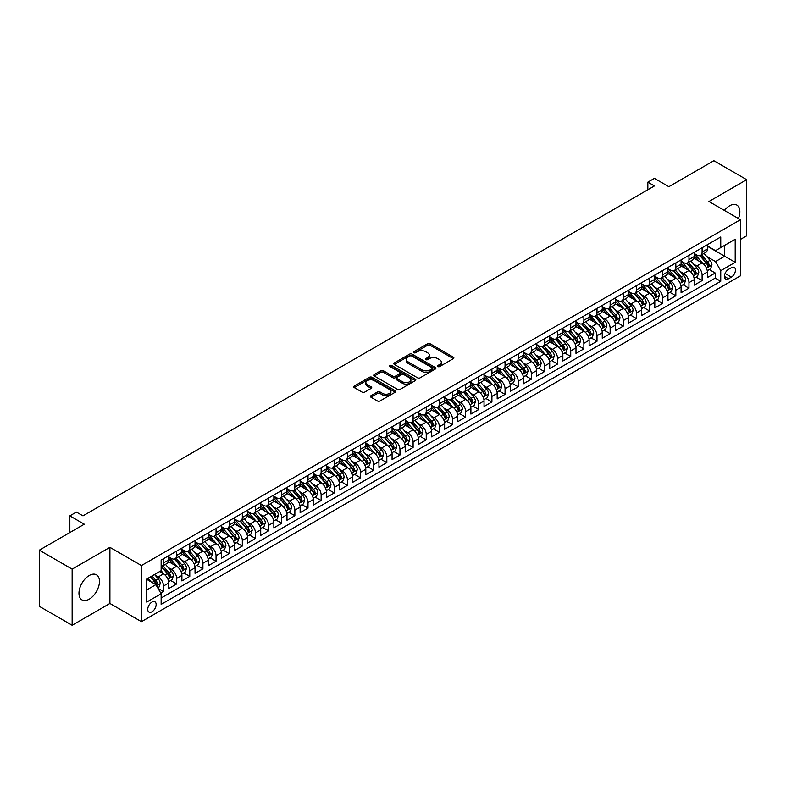 <?xml version="1.0" encoding="UTF-8"?>
<svg xmlns="http://www.w3.org/2000/svg" width="786" height="786" viewBox="0 0 786 786"><rect width="100%" height="100%" fill="white"/><g stroke="black" fill="none" stroke-linecap="round" stroke-linejoin="round"><path stroke-width="1.18" d="M437.831 366.551A1.277 0.737 0 0 0 439.639 366.551L453.335 358.642A1.827 1.051 0 0 0 453.876 357.895A1.827 1.051 0 0 0 453.335 357.158L430.129 343.757A1.827 1.051 0 0 0 427.545 343.757L413.849 351.666A1.277 0.737 0 0 0 413.475 352.187A1.277 0.737 0 0 0 413.849 352.708A1.277 0.737 0 0 0 415.656 352.708L417.425 351.686A5.836 3.37 0 0 1 425.678 351.686L427.613 352.796A5.836 3.37 0 0 1 429.323 355.184A5.836 3.37 0 0 1 427.613 357.561L425.845 358.583A1.277 0.737 0 0 0 425.472 359.104A1.277 0.737 0 0 0 425.845 359.624A1.277 0.737 0 0 0 427.643 359.624L429.421 358.603A5.836 3.37 0 0 1 437.674 358.603L439.61 359.723A5.836 3.37 0 0 1 441.319 362.1A5.836 3.37 0 0 1 439.61 364.488L437.831 365.51A1.277 0.737 0 0 0 437.458 366.03A1.277 0.737 0 0 0 437.831 366.551L437.831 365.51M89.221 599.178A14.492 8.371 120 0 0 98.682 586.405A14.492 8.371 120 0 0 96.462 574.802A14.492 8.371 120 0 0 89.221 575.519A14.492 8.371 120 0 0 79.75 588.282A14.492 8.371 120 0 0 81.97 599.895A14.492 8.371 120 0 0 89.221 599.178M738.447 218.537A14.492 8.371 120 0 0 736.865 205.067A14.492 8.371 120 0 0 729.624 205.785A14.492 8.371 120 0 0 724.417 210.432M151.944 611.803A5.944 3.429 120 0 0 155.825 606.566A5.944 3.429 120 0 0 154.921 601.801A5.944 3.429 120 0 0 151.944 602.096A5.944 3.429 120 0 0 148.063 607.342A5.944 3.429 120 0 0 148.976 612.097A5.944 3.429 120 0 0 151.944 611.803M370.943 395.712A1.827 1.051 0 0 0 370.412 396.458A1.827 1.051 0 0 0 370.943 397.205L377.457 400.968A1.827 1.051 0 0 0 380.031 400.968L395.25 392.185A1.827 1.051 0 0 0 395.78 391.438A1.827 1.051 0 0 0 395.25 390.691L372.043 377.29A1.827 1.051 0 0 0 369.459 377.29L354.24 386.073A1.827 1.051 0 0 0 353.71 386.82A1.827 1.051 0 0 0 354.24 387.567L362.11 392.106A1.827 1.051 0 0 0 364.684 392.106L371.198 388.343A1.827 1.051 0 0 0 371.739 387.606A1.827 1.051 0 0 0 371.198 386.859L367.298 384.609A4.873 2.82 0 0 1 365.873 382.615A4.873 2.82 0 0 1 368.88 380.011A4.873 2.82 0 0 1 374.195 380.62L389.483 389.443A4.873 2.82 0 0 1 390.907 391.438A4.873 2.82 0 0 1 387.901 394.041A4.873 2.82 0 0 1 382.576 393.422L380.031 391.959A1.827 1.051 0 0 0 377.457 391.959L370.943 395.712L370.943 397.205L377.457 393.472L377.457 391.959M740.461 239.416L746.7 235.82L746.7 179.689L713.855 160.727L668.866 186.704L654.414 178.363L647.851 182.156L654.414 185.948L82.982 515.862L76.409 512.069L69.846 515.862L69.846 532.554M72.145 569.143L72.145 625.273L109.912 603.461L109.912 547.341L72.145 569.143L39.3 550.18L84.289 524.203L69.846 515.862M109.912 547.341L141.441 565.547L740.461 219.697L740.461 275.827L141.441 621.667L141.441 565.547M746.7 179.689L708.933 201.501L740.461 219.697M417.553 377.811A1.827 1.051 0 0 0 420.137 377.811L435.346 369.027A1.827 1.051 0 0 0 435.886 368.28A1.827 1.051 0 0 0 435.346 367.543L412.139 354.142A1.827 1.051 0 0 0 409.565 354.142L394.346 362.926A1.827 1.051 0 0 0 393.815 363.672A1.827 1.051 0 0 0 394.346 364.409L417.553 377.811M390.406 366.826A1.277 0.737 0 0 1 391.703 367.013L391.703 365.49L415.303 379.117A1.827 1.051 0 0 1 415.833 379.864A1.827 1.051 0 0 1 415.303 380.601L400.084 389.384A1.827 1.051 0 0 1 397.51 389.384L374.293 375.993L374.293 374.5A1.827 1.051 0 0 0 373.763 375.246A1.827 1.051 0 0 0 374.293 375.993M374.293 374.5L380.807 370.737A1.827 1.051 0 0 1 383.381 370.737L392.804 376.17A1.827 1.051 0 0 0 395.378 376.17L399.701 373.684A1.827 1.051 0 0 0 400.231 372.937A1.827 1.051 0 0 0 399.701 372.191L389.895 366.531A1.277 0.737 0 0 1 389.522 366.011A1.277 0.737 0 0 1 390.308 365.333A1.277 0.737 0 0 1 391.703 365.49M72.145 625.273L39.3 606.311L39.3 550.18M160.776 593.135L163.508 591.553L158.055 588.409M154.95 575.018L158.251 576.914A7.428 4.294 60 0 1 163.508 586.022L168.764 582.986L168.764 588.527L176.644 583.969L170.66 580.52M168.086 567.433L171.387 569.339A7.428 4.294 60 0 1 176.644 578.437L181.9 575.401L181.9 580.942L189.78 576.384L183.806 572.935M181.222 559.848L184.523 561.754A7.428 4.294 60 0 1 189.78 570.852L195.036 567.816L195.036 573.358L202.916 568.809L196.942 565.35M194.358 552.263L197.659 554.169A7.428 4.294 60 0 1 202.916 563.267L208.172 560.231L208.172 565.773L216.052 561.224L210.078 557.765M207.494 544.678L210.795 546.584A7.428 4.294 60 0 1 216.052 555.682L221.308 552.646L221.308 558.188L229.188 553.639L223.214 550.18M220.64 537.093L223.931 539A7.428 4.294 60 0 1 229.188 548.097L234.444 545.062L234.444 550.603L242.324 546.054L236.35 542.595M233.776 529.509L237.067 531.415A7.428 4.294 60 0 1 242.324 540.513L247.58 537.477L247.58 543.018L255.46 538.469L249.486 535.02M246.912 521.924L250.203 523.83A7.428 4.294 60 0 1 255.46 532.928L260.716 529.892L260.716 535.433L268.596 530.884L262.622 527.435M260.048 514.339L263.339 516.245A7.428 4.294 60 0 1 268.596 525.343L273.852 522.317L273.852 527.848L281.732 523.299L275.758 519.851M273.184 506.754L276.476 508.66A7.428 4.294 60 0 1 281.732 517.758L286.988 514.732L286.988 520.263L294.868 515.714L288.894 512.266M286.32 499.169L289.612 501.075A7.428 4.294 60 0 1 294.868 510.173L300.124 507.147L300.124 512.678L308.004 508.129L302.03 504.681M299.456 491.584L302.748 493.49A7.428 4.294 60 0 1 308.004 502.598L313.26 499.562L313.26 505.093L321.14 500.544L315.166 497.096M312.592 483.999L315.893 485.905A7.428 4.294 60 0 1 321.14 495.013L326.396 491.977L326.396 497.509L334.276 492.96L328.302 489.511M325.728 476.414L329.029 478.32A7.428 4.294 60 0 1 334.276 487.428L339.532 484.392L339.532 489.924L347.412 485.375L341.438 481.926M338.864 468.839L342.165 470.735A7.428 4.294 60 0 1 347.412 479.843L352.668 476.807L352.668 482.339L360.548 477.79L354.574 474.341M352 461.254L355.301 463.151A7.428 4.294 60 0 1 360.548 472.258L365.804 469.222L365.804 474.764L373.694 470.205L367.71 466.756M365.136 453.669L368.438 455.566A7.428 4.294 60 0 1 373.694 464.673L378.94 461.637L378.94 467.179L386.83 462.62L380.846 459.171M378.272 446.084L381.574 447.991A7.428 4.294 60 0 1 386.83 457.088L392.076 454.053L392.076 459.594L399.966 455.035L393.983 451.586M391.408 438.5L394.71 440.406A7.428 4.294 60 0 1 399.966 449.504L405.212 446.468L405.212 452.009L413.102 447.46L407.119 444.002M404.544 430.915L407.846 432.821A7.428 4.294 60 0 1 413.102 441.919L418.358 438.883L418.358 444.424L426.238 439.875L420.255 436.417M417.68 423.33L420.982 425.236A7.428 4.294 60 0 1 426.238 434.334L431.494 431.298L431.494 436.839L439.374 432.29L433.391 428.832M430.816 415.745L434.118 417.651A7.428 4.294 60 0 1 439.374 426.749L444.63 423.713L444.63 429.254L452.51 424.705L446.527 421.247M443.952 408.16L447.254 410.066A7.428 4.294 60 0 1 452.51 419.164L457.766 416.128L457.766 421.669L465.646 417.12L459.672 413.672M457.088 400.575L460.39 402.481A7.428 4.294 60 0 1 465.646 411.579L470.902 408.543L470.902 414.084L478.782 409.535L472.808 406.087M470.225 392.99L473.526 394.896A7.428 4.294 60 0 1 478.782 403.994L484.038 400.968L484.038 406.5L491.918 401.951L485.945 398.502M483.361 385.405L486.662 387.311A7.428 4.294 60 0 1 491.918 396.409L497.174 393.383L497.174 398.915L505.054 394.366L499.081 390.917M496.497 377.82L499.798 379.726A7.428 4.294 60 0 1 505.054 388.824L510.31 385.798L510.31 391.33L518.19 386.781L512.217 383.332M509.642 370.235L512.934 372.142A7.428 4.294 60 0 1 518.19 381.249L523.447 378.213L523.447 383.745L531.326 379.196L525.353 375.747M522.778 362.651L526.07 364.557A7.428 4.294 60 0 1 531.326 373.664L536.583 370.628L536.583 376.16L544.462 371.611L538.489 368.162M535.914 355.066L539.206 356.972A7.428 4.294 60 0 1 544.462 366.08L549.719 363.044L549.719 368.575L557.598 364.026L551.625 360.577M549.05 347.491L552.342 349.387A7.428 4.294 60 0 1 557.598 358.495L562.855 355.459L562.855 360.99L570.734 356.441L564.761 352.993M562.187 339.906L565.478 341.802A7.428 4.294 60 0 1 570.734 350.91L575.991 347.874L575.991 353.415L583.87 348.856L577.897 345.408M575.323 332.321L578.614 334.217A7.428 4.294 60 0 1 583.87 343.325L589.127 340.289L589.127 345.83L597.006 341.271L591.033 337.823M588.459 324.736L591.76 326.642A7.428 4.294 60 0 1 597.006 335.74L602.263 332.704L602.263 338.245L610.142 333.686L604.169 330.238M601.595 317.151L604.896 319.057A7.428 4.294 60 0 1 610.142 328.155L615.399 325.119L615.399 330.66L623.278 326.111L617.305 322.653M614.731 309.566L618.032 311.472A7.428 4.294 60 0 1 623.278 320.57L628.535 317.534L628.535 323.075L636.414 318.526L630.441 315.068M627.867 301.981L631.168 303.887A7.428 4.294 60 0 1 636.414 312.985L641.671 309.949L641.671 315.491L649.56 310.942L643.577 307.483M641.003 294.396L644.304 296.302A7.428 4.294 60 0 1 649.56 305.4L654.807 302.364L654.807 307.906L662.696 303.357L656.713 299.898M654.139 286.811L657.44 288.717A7.428 4.294 60 0 1 662.696 297.815L667.943 294.779L667.943 300.321L675.832 295.772L669.849 292.323M667.275 279.226L670.576 281.133A7.428 4.294 60 0 1 675.832 290.231L681.079 287.195L681.079 292.736L688.968 288.187L682.985 284.738M680.411 271.642L683.712 273.548A7.428 4.294 60 0 1 688.968 282.646L694.215 279.62L694.215 285.151L702.104 280.602L702.104 275.061A7.428 4.294 -120 0 0 696.848 265.963L693.547 264.057M696.121 277.153L702.104 280.602M168.764 582.986A7.428 4.294 -120 0 0 163.508 573.888L159.568 571.609M181.9 575.401A7.428 4.294 -120 0 0 176.644 566.303L168.518 561.607M195.036 567.816A7.428 4.294 -120 0 0 189.78 558.718L181.654 554.022M208.172 560.231A7.428 4.294 -120 0 0 202.916 551.133L194.79 546.447M221.308 552.646A7.428 4.294 -120 0 0 216.052 543.548L207.926 538.862M234.444 545.062A7.428 4.294 -120 0 0 229.188 535.964L221.062 531.277M247.58 537.477A7.428 4.294 -120 0 0 242.324 528.379L234.199 523.692M260.716 529.892A7.428 4.294 -120 0 0 255.46 520.794L247.335 516.107M273.852 522.317A7.428 4.294 -120 0 0 268.596 513.209L260.471 508.522M286.988 514.732A7.428 4.294 -120 0 0 281.732 505.624L273.607 500.937M300.124 507.147A7.428 4.294 -120 0 0 294.868 498.039L286.743 493.353M313.26 499.562A7.428 4.294 -120 0 0 308.004 490.454L299.879 485.768M326.396 491.977A7.428 4.294 -120 0 0 321.14 482.869L313.015 478.183M339.532 484.392A7.428 4.294 -120 0 0 334.276 475.294L326.161 470.598M352.668 476.807A7.428 4.294 -120 0 0 347.412 467.709L339.297 463.013M365.804 469.222A7.428 4.294 -120 0 0 360.548 460.124L352.433 455.428M378.94 461.637A7.428 4.294 -120 0 0 373.694 452.54L365.569 447.843M392.076 454.053A7.428 4.294 -120 0 0 386.83 444.955L378.705 440.258M405.212 446.468A7.428 4.294 -120 0 0 399.966 437.37L391.841 432.673M418.358 438.883A7.428 4.294 -120 0 0 413.102 429.785L404.977 425.098M431.494 431.298A7.428 4.294 -120 0 0 426.238 422.2L418.113 417.513M444.63 423.713A7.428 4.294 -120 0 0 439.374 414.615L431.249 409.928M457.766 416.128A7.428 4.294 -120 0 0 452.51 407.03L444.385 402.344M470.902 408.543A7.428 4.294 -120 0 0 465.646 399.445L457.521 394.759M484.038 400.968A7.428 4.294 -120 0 0 478.782 391.86L470.657 387.174M497.174 393.383A7.428 4.294 -120 0 0 491.918 384.275L483.793 379.589M510.31 385.798A7.428 4.294 -120 0 0 505.054 376.69L496.929 372.004M523.447 378.213A7.428 4.294 -120 0 0 518.19 369.106L510.065 364.419M536.583 370.628A7.428 4.294 -120 0 0 531.326 361.521L523.201 356.834M549.719 363.044A7.428 4.294 -120 0 0 544.462 353.946L536.337 349.249M562.855 355.459A7.428 4.294 -120 0 0 557.598 346.361L549.473 341.664M575.991 347.874A7.428 4.294 -120 0 0 570.734 338.776L562.609 334.079M589.127 340.289A7.428 4.294 -120 0 0 583.87 331.191L575.745 326.495M602.263 332.704A7.428 4.294 -120 0 0 597.006 323.606L588.881 318.91M615.399 325.119A7.428 4.294 -120 0 0 610.142 316.021L602.027 311.325M628.535 317.534A7.428 4.294 -120 0 0 623.278 308.436L615.163 303.75M641.671 309.949A7.428 4.294 -120 0 0 636.414 300.851L628.299 296.165M654.807 302.364A7.428 4.294 -120 0 0 649.56 293.266L641.435 288.58M667.943 294.779A7.428 4.294 -120 0 0 662.696 285.682L654.571 280.995M681.079 287.195A7.428 4.294 -120 0 0 675.832 278.097L667.707 273.41M694.215 279.62A7.428 4.294 -120 0 0 688.968 270.512L680.843 265.825M731.393 267.712L728.504 269.372A5.757 3.321 120 0 0 724.741 274.452A5.757 3.321 120 0 0 725.625 279.069A5.757 3.321 120 0 0 728.504 278.784L731.393 277.114A5.757 3.321 120 0 0 735.156 272.035A5.757 3.321 120 0 0 734.271 267.427A5.757 3.321 120 0 0 731.393 267.712M146.687 589.962L155.883 584.656L161.14 593.754L161.14 604.375L720.752 281.28L720.752 270.669L715.506 261.561L706.683 256.472M161.14 593.754L146.687 602.096L146.687 579.046L161.14 570.695L161.14 560.084L720.752 236.989L720.752 247.61L735.205 239.268L735.205 262.327L720.752 270.669M168.764 556.901L171.387 558.414A7.428 4.294 60 0 0 175.101 558.777L180.358 555.751A7.428 4.294 -120 0 0 181.9 552.342L181.9 548.097M181.9 549.316L184.523 550.829A7.428 4.294 60 0 0 188.237 551.192L193.494 548.166A7.428 4.294 -120 0 0 195.036 544.757L195.036 540.513M195.036 541.731L197.659 543.244A7.428 4.294 60 0 0 201.373 543.617L206.63 540.581A7.428 4.294 -120 0 0 208.172 537.182L208.172 532.928M208.172 534.146L210.795 535.659A7.428 4.294 60 0 0 214.509 536.032L219.766 532.996A7.428 4.294 -120 0 0 221.308 529.597L221.308 525.343M221.308 526.561L223.931 528.074A7.428 4.294 60 0 0 227.645 528.447L232.902 525.412A7.428 4.294 -120 0 0 234.444 522.012L234.444 517.758M234.444 518.976L237.067 520.489A7.428 4.294 60 0 0 240.781 520.863L246.038 517.827A7.428 4.294 -120 0 0 247.58 514.427L247.58 510.173M247.58 511.391L250.203 512.904A7.428 4.294 60 0 0 253.917 513.278L259.174 510.242A7.428 4.294 -120 0 0 260.716 506.842L260.716 502.588M260.716 503.806L263.339 505.319A7.428 4.294 60 0 0 267.063 505.693L272.31 502.657A7.428 4.294 -120 0 0 273.852 499.257L273.852 495.013M273.852 496.221L276.476 497.735A7.428 4.294 60 0 0 280.199 498.108L285.446 495.072A7.428 4.294 -120 0 0 286.988 491.672L286.988 487.428M286.988 488.637L289.612 490.159A7.428 4.294 60 0 0 293.335 490.523L298.582 487.487A7.428 4.294 -120 0 0 300.124 484.088L300.124 479.843M300.124 481.052L302.748 482.575A7.428 4.294 60 0 0 306.471 482.938L311.718 479.902A7.428 4.294 -120 0 0 313.26 476.503L313.26 472.258M313.26 473.467L315.893 474.99A7.428 4.294 60 0 0 319.607 475.353L324.864 472.317A7.428 4.294 -120 0 0 326.396 468.918L326.396 464.673M326.396 465.882L329.029 467.405A7.428 4.294 60 0 0 332.743 467.768L338 464.732A7.428 4.294 -120 0 0 339.532 461.333L339.532 457.088M339.532 458.297L342.165 459.82A7.428 4.294 60 0 0 345.879 460.183L351.136 457.147A7.428 4.294 -120 0 0 352.668 453.748L352.668 449.504M352.668 450.712L355.301 452.235A7.428 4.294 60 0 0 359.015 452.598L364.272 449.572A7.428 4.294 -120 0 0 365.804 446.163L365.804 441.919M365.804 443.127L368.438 444.65A7.428 4.294 60 0 0 372.151 445.014L377.408 441.987A7.428 4.294 -120 0 0 378.94 438.578L378.94 434.334M378.94 435.552L381.574 437.065A7.428 4.294 60 0 0 385.287 437.429L390.544 434.403A7.428 4.294 -120 0 0 392.076 430.993L392.076 426.749M392.076 427.967L394.71 429.48A7.428 4.294 60 0 0 398.423 429.844L403.68 426.818A7.428 4.294 -120 0 0 405.212 423.408L405.212 419.164M405.212 420.382L407.846 421.895A7.428 4.294 60 0 0 411.559 422.269L416.816 419.233A7.428 4.294 -120 0 0 418.358 415.833L418.358 411.579M418.358 412.797L420.982 414.31A7.428 4.294 60 0 0 424.695 414.684L429.952 411.648A7.428 4.294 -120 0 0 431.494 408.248L431.494 403.994M431.494 405.212L434.118 406.726A7.428 4.294 60 0 0 437.831 407.099L443.088 404.063A7.428 4.294 -120 0 0 444.63 400.663L444.63 396.409M444.63 397.628L447.254 399.141A7.428 4.294 60 0 0 450.968 399.514L456.224 396.478A7.428 4.294 -120 0 0 457.766 393.079L457.766 388.824M457.766 390.043L460.39 391.556A7.428 4.294 60 0 0 464.104 391.929L469.36 388.893A7.428 4.294 -120 0 0 470.902 385.494L470.902 381.239M470.902 382.458L473.526 383.971A7.428 4.294 60 0 0 477.24 384.344L482.496 381.308A7.428 4.294 -120 0 0 484.038 377.909L484.038 373.664M484.038 374.873L486.662 376.386A7.428 4.294 60 0 0 490.376 376.759L495.632 373.723A7.428 4.294 -120 0 0 497.174 370.324L497.174 366.08M497.174 367.288L499.798 368.811A7.428 4.294 60 0 0 503.512 369.174L508.768 366.138A7.428 4.294 -120 0 0 510.31 362.739L510.31 358.495M510.31 359.703L512.934 361.226A7.428 4.294 60 0 0 516.648 361.589L521.904 358.554A7.428 4.294 -120 0 0 523.447 355.154L523.447 350.91M523.447 352.118L526.07 353.641A7.428 4.294 60 0 0 529.784 354.005L535.04 350.969A7.428 4.294 -120 0 0 536.583 347.569L536.583 343.325M536.583 344.533L539.206 346.056A7.428 4.294 60 0 0 542.93 346.42L548.176 343.384A7.428 4.294 -120 0 0 549.719 339.984L549.719 335.74M549.719 336.948L552.342 338.471A7.428 4.294 60 0 0 556.066 338.835L561.312 335.799A7.428 4.294 -120 0 0 562.855 332.399L562.855 328.155M562.855 329.363L565.478 330.886A7.428 4.294 60 0 0 569.202 331.25L574.448 328.224A7.428 4.294 -120 0 0 575.991 324.815L575.991 320.57M575.991 321.788L578.614 323.301A7.428 4.294 60 0 0 582.338 323.665L587.584 320.639A7.428 4.294 -120 0 0 589.127 317.23L589.127 312.985M589.127 314.204L591.76 315.717A7.428 4.294 60 0 0 595.474 316.08L600.73 313.054A7.428 4.294 -120 0 0 602.263 309.645L602.263 305.4M602.263 306.619L604.896 308.132A7.428 4.294 60 0 0 608.61 308.495L613.866 305.469A7.428 4.294 -120 0 0 615.399 302.06L615.399 297.815M615.399 299.034L618.032 300.547A7.428 4.294 60 0 0 621.746 300.92L627.002 297.884A7.428 4.294 -120 0 0 628.535 294.485L628.535 290.231M628.535 291.449L631.168 292.962A7.428 4.294 60 0 0 634.882 293.335L640.138 290.299A7.428 4.294 -120 0 0 641.671 286.9L641.671 282.646M641.671 283.864L644.304 285.377A7.428 4.294 60 0 0 648.018 285.75L653.274 282.714A7.428 4.294 -120 0 0 654.807 279.315L654.807 275.061M654.807 276.279L657.44 277.792A7.428 4.294 60 0 0 661.154 278.165L666.41 275.129A7.428 4.294 -120 0 0 667.943 271.73L667.943 267.476M667.943 268.694L670.576 270.207A7.428 4.294 60 0 0 674.29 270.58L679.546 267.545A7.428 4.294 -120 0 0 681.079 264.145L681.079 259.891M681.079 261.109L683.712 262.622A7.428 4.294 60 0 0 687.426 262.996L692.682 259.96A7.428 4.294 -120 0 0 694.215 256.56L694.215 252.316M161.14 597.999L715.24 278.097L715.24 273.017L707.361 277.566L707.361 272.035A7.428 4.294 -120 0 0 702.104 262.927L693.979 258.24M694.215 253.524L696.848 255.037A7.428 4.294 -120 0 0 700.562 255.411A7.428 4.294 -120 0 0 702.104 252.011L702.104 247.757M700.562 255.411L705.818 252.375A7.428 4.294 -120 0 0 707.361 248.975L707.361 244.731M163.508 558.718L163.508 562.963A7.428 4.294 60 0 1 161.965 566.362A7.428 4.294 60 0 1 161.14 566.667M161.965 566.362L167.221 563.336A7.428 4.294 -120 0 0 168.764 559.927L168.764 555.682M176.644 551.133L176.644 555.378A7.428 4.294 60 0 1 175.101 558.777M189.78 543.548L189.78 547.793A7.428 4.294 60 0 1 188.237 551.192M202.916 535.964L202.916 540.208A7.428 4.294 60 0 1 201.373 543.617M216.052 528.379L216.052 532.623A7.428 4.294 60 0 1 214.509 536.032M229.188 520.794L229.188 525.038A7.428 4.294 60 0 1 227.645 528.447M242.324 513.209L242.324 517.453A7.428 4.294 60 0 1 240.781 520.863M255.46 505.624L255.46 509.878A7.428 4.294 60 0 1 253.917 513.278M268.596 498.039L268.596 502.293A7.428 4.294 60 0 1 267.063 505.693M281.732 490.454L281.732 494.708A7.428 4.294 60 0 1 280.199 498.108M294.868 482.869L294.868 487.124A7.428 4.294 60 0 1 293.335 490.523M308.004 475.284L308.004 479.539A7.428 4.294 60 0 1 306.471 482.938M321.14 467.709L321.14 471.954A7.428 4.294 60 0 1 319.607 475.353M334.276 460.124L334.276 464.369A7.428 4.294 60 0 1 332.743 467.768M347.412 452.54L347.412 456.784A7.428 4.294 60 0 1 345.879 460.183M360.548 444.955L360.548 449.199A7.428 4.294 60 0 1 359.015 452.598M373.694 437.37L373.694 441.614A7.428 4.294 60 0 1 372.151 445.014M386.83 429.785L386.83 434.029A7.428 4.294 60 0 1 385.287 437.429M399.966 422.2L399.966 426.444A7.428 4.294 60 0 1 398.423 429.844M413.102 414.615L413.102 418.859A7.428 4.294 60 0 1 411.559 422.269M426.238 407.03L426.238 411.275A7.428 4.294 60 0 1 424.695 414.684M439.374 399.445L439.374 403.69A7.428 4.294 60 0 1 437.831 407.099M452.51 391.86L452.51 396.105A7.428 4.294 60 0 1 450.968 399.514M465.646 384.275L465.646 388.53A7.428 4.294 60 0 1 464.104 391.929M478.782 376.69L478.782 380.945A7.428 4.294 60 0 1 477.24 384.344M491.918 369.106L491.918 373.36A7.428 4.294 60 0 1 490.376 376.759M505.054 361.521L505.054 365.775A7.428 4.294 60 0 1 503.512 369.174M518.19 353.936L518.19 358.19A7.428 4.294 60 0 1 516.648 361.589M531.326 346.361L531.326 350.605A7.428 4.294 60 0 1 529.784 354.005M544.462 338.776L544.462 343.02A7.428 4.294 60 0 1 542.93 346.42M557.598 331.191L557.598 335.435A7.428 4.294 60 0 1 556.066 338.835M570.734 323.606L570.734 327.85A7.428 4.294 60 0 1 569.202 331.25M583.87 316.021L583.87 320.266A7.428 4.294 60 0 1 582.338 323.665M597.006 308.436L597.006 312.681A7.428 4.294 60 0 1 595.474 316.08M610.142 300.851L610.142 305.096A7.428 4.294 60 0 1 608.61 308.495M623.278 293.266L623.278 297.511A7.428 4.294 60 0 1 621.746 300.92M636.414 285.682L636.414 289.926A7.428 4.294 60 0 1 634.882 293.335M649.56 278.097L649.56 282.341A7.428 4.294 60 0 1 648.018 285.75M662.696 270.512L662.696 274.756A7.428 4.294 60 0 1 661.154 278.165M675.832 262.927L675.832 267.181A7.428 4.294 60 0 1 674.29 270.58M688.968 255.342L688.968 259.596A7.428 4.294 60 0 1 687.426 262.996M688.968 282.646L688.968 288.187M675.832 290.231L675.832 295.772M662.696 297.815L662.696 303.357M649.56 305.4L649.56 310.942M636.414 312.985L636.414 318.526M623.278 320.57L623.278 326.111M610.142 328.155L610.142 333.686M597.006 335.74L597.006 341.271M583.87 343.325L583.87 348.856M570.734 350.91L570.734 356.441M557.598 358.495L557.598 364.026M544.462 366.08L544.462 371.611M531.326 373.664L531.326 379.196M518.19 381.249L518.19 386.781M505.054 388.824L505.054 394.366M491.918 396.409L491.918 401.951M478.782 403.994L478.782 409.535M465.646 411.579L465.646 417.12M452.51 419.164L452.51 424.705M439.374 426.749L439.374 432.29M426.238 434.334L426.238 439.875M413.102 441.919L413.102 447.46M399.966 449.504L399.966 455.035M386.83 457.088L386.83 462.62M373.694 464.673L373.694 470.205M360.548 472.258L360.548 477.79M347.412 479.843L347.412 485.375M334.276 487.428L334.276 492.96M321.14 495.013L321.14 500.544M308.004 502.598L308.004 508.129M294.868 510.173L294.868 515.714M281.732 517.758L281.732 523.299M268.596 525.343L268.596 530.884M255.46 532.928L255.46 538.469M242.324 540.513L242.324 546.054M229.188 548.097L229.188 553.639M216.052 555.682L216.052 561.224M202.916 563.267L202.916 568.809M189.78 570.852L189.78 576.384M176.644 578.437L176.644 583.969M163.508 586.022L163.508 591.553M155.883 584.656L146.687 579.351M715.506 261.561L724.692 256.256L724.692 245.33L735.205 239.268M707.361 246.244L735.205 262.327M707.361 245.939L715.506 250.646L720.752 247.61M109.912 603.461L141.441 621.667M647.851 182.156L647.851 189.74M709.257 269.569L715.24 273.017M715.24 278.097L720.752 281.28M438.342 366.728L439.61 366.001A5.836 3.37 0 0 0 441.319 363.623L441.319 362.1M429.323 355.184L429.323 356.697A5.836 3.37 0 0 1 427.613 359.084L426.346 359.811M453.335 357.158L453.335 358.642L430.129 345.27A1.827 1.051 0 0 0 427.545 345.27L414.36 352.885M435.346 367.543L435.346 369.027L412.139 355.655A1.827 1.051 0 0 0 409.565 355.655L394.366 364.429M432.123 368.801A1.277 0.737 0 0 0 432.497 368.28A1.277 0.737 0 0 0 432.123 367.76L411.756 355.999A1.277 0.737 0 0 0 409.948 355.999L408.081 357.08A5.836 3.37 0 0 0 406.372 359.457A5.836 3.37 0 0 0 408.081 361.845L422.003 369.882A5.836 3.37 0 0 0 430.256 369.882L432.123 368.801L432.123 370.324A1.277 0.737 0 0 0 432.497 369.803L432.497 368.28M406.372 359.457L406.372 360.98A5.836 3.37 0 0 0 408.081 363.358L408.081 361.845M432.123 370.324L430.256 371.405A5.836 3.37 0 0 1 422.003 371.405L408.081 363.358M374.323 376.003L380.807 372.259L380.807 370.737M400.231 372.937L400.231 374.45A1.827 1.051 0 0 1 399.701 375.197L395.378 377.693A1.827 1.051 0 0 1 392.804 377.693L383.381 372.259A1.827 1.051 0 0 0 380.807 372.259M391.703 367.013L415.273 380.62M402.57 381.809A4.873 2.82 0 0 0 407.885 382.428A4.873 2.82 0 0 0 410.891 379.825A4.873 2.82 0 0 0 409.467 377.83L404.083 374.726A1.827 1.051 0 0 0 401.499 374.726L397.185 377.221A1.827 1.051 0 0 0 396.645 377.958A1.827 1.051 0 0 0 397.185 378.705L402.57 381.809L402.57 383.332A4.873 2.82 0 0 0 407.885 383.941A4.873 2.82 0 0 0 410.891 381.338L410.891 379.825M396.645 377.958L396.645 379.481A1.827 1.051 0 0 0 397.185 380.218L397.185 378.705M402.57 383.332L397.185 380.218M390.907 391.438L390.907 392.951A4.873 2.82 0 0 1 387.901 395.555A4.873 2.82 0 0 1 382.576 394.945L380.031 393.472A1.827 1.051 0 0 0 377.457 393.472M365.873 382.615L365.873 384.128A4.873 2.82 0 0 0 367.298 386.123L367.298 384.609M371.179 388.363L367.298 386.123M395.22 392.194L372.043 378.813A1.827 1.051 0 0 0 369.459 378.813L354.27 387.577M707.243 270.728L710.642 268.773L711.949 264.98A4.922 2.839 -120 0 0 710.033 260.353L704.03 253.406M702.831 263.408L695.718 255.165A14.217 8.204 -120 0 0 694.215 253.603M698.931 261.099L694.942 256.491A11.8 6.809 -120 0 0 694.215 255.696M699.894 255.676L705.966 262.701A4.922 2.839 60 0 1 707.714 266.1L709.296 265.187A4.922 2.839 -120 0 0 707.538 261.797L701.534 254.851M700.247 255.558L706.771 263.114A2.505 1.444 60 0 1 707.41 264.096L709.296 265.187M707.714 266.1L708.078 266.68M694.107 278.313L697.506 276.358L698.813 272.565A4.922 2.839 -120 0 0 696.897 267.938L690.894 260.991M689.695 270.993L682.572 262.75A14.217 8.204 -120 0 0 681.079 261.188M685.795 268.684L681.806 264.076A11.8 6.809 -120 0 0 681.079 263.281M686.758 263.261L692.83 270.286A4.922 2.839 60 0 1 694.578 273.685L696.16 272.771A4.922 2.839 -120 0 0 694.402 269.382L688.398 262.436M687.111 263.143L693.635 270.698A2.505 1.444 60 0 1 694.274 271.681L696.16 272.771M694.578 273.685L694.942 274.265M680.971 285.898L684.37 283.942L685.677 280.15A4.922 2.839 -120 0 0 683.761 275.522L677.758 268.576M676.559 278.578L669.436 270.335A14.217 8.204 -120 0 0 667.943 268.773M672.659 276.269L668.67 271.651A11.8 6.809 -120 0 0 667.943 270.865M673.622 270.846L679.693 277.871A4.922 2.839 60 0 1 681.442 281.27L683.024 280.356A4.922 2.839 -120 0 0 681.265 276.967L675.262 270.011M673.975 270.728L680.499 278.283A2.505 1.444 60 0 1 681.128 279.266L683.024 280.356M681.442 281.27L681.806 281.85M667.835 293.483L671.234 291.518L672.541 287.725A4.922 2.839 -120 0 0 670.625 283.107L664.622 276.161M663.423 286.163L656.3 277.92A14.217 8.204 -120 0 0 654.807 276.358M659.523 283.854L655.534 279.236A11.8 6.809 -120 0 0 654.807 278.45M660.486 278.431L666.557 285.456A4.922 2.839 60 0 1 668.306 288.845L669.888 287.941A4.922 2.839 -120 0 0 668.129 284.552L662.126 277.596M660.839 278.313L667.363 285.868A2.505 1.444 60 0 1 667.992 286.851L669.888 287.941M668.306 288.845L668.67 289.435M654.699 301.067L658.098 299.102L659.405 295.31A4.922 2.839 -120 0 0 657.489 290.692L651.486 283.746M650.287 293.748L643.164 285.505A14.217 8.204 -120 0 0 641.671 283.942M646.387 291.439L642.398 286.821A11.8 6.809 -120 0 0 641.671 286.035M647.35 286.016L653.421 293.04A4.922 2.839 60 0 1 655.17 296.43L656.752 295.526A4.922 2.839 -120 0 0 654.993 292.137L648.99 285.18M647.703 285.898L654.227 293.453A2.505 1.444 60 0 1 654.856 294.436L656.752 295.526M655.17 296.43L655.534 297.02M641.563 308.652L644.962 306.687L646.269 302.895A4.922 2.839 -120 0 0 644.353 298.277L638.35 291.331M637.151 301.333L630.028 293.09A14.217 8.204 -120 0 0 628.535 291.527M633.241 299.014L629.262 294.406A11.8 6.809 -120 0 0 628.535 293.62M634.214 293.6L640.285 300.625A4.922 2.839 60 0 1 642.034 304.015L643.616 303.111A4.922 2.839 -120 0 0 641.857 299.721L635.854 292.765M634.567 293.483L641.091 301.038A2.505 1.444 60 0 1 641.72 302.02L643.616 303.111M642.034 304.015L642.398 304.604M628.427 316.237L631.826 314.272L633.133 310.48A4.922 2.839 -120 0 0 631.217 305.862L625.214 298.916M624.015 308.918L616.892 300.674A14.217 8.204 -120 0 0 615.399 299.112M620.105 306.599L616.126 301.991A11.8 6.809 -120 0 0 615.399 301.205M621.078 301.185L627.149 308.21A4.922 2.839 60 0 1 628.898 311.6L630.48 310.696A4.922 2.839 -120 0 0 628.721 307.297L622.718 300.35M621.431 301.067L627.955 308.623A2.505 1.444 60 0 1 628.584 309.605L630.48 310.696M628.898 311.6L629.262 312.189M615.291 323.822L618.68 321.857L619.997 318.065A4.922 2.839 -120 0 0 618.081 313.447L612.078 306.491M610.879 316.503L603.756 308.259A14.217 8.204 -120 0 0 602.263 306.697M606.969 314.184L602.99 309.576A11.8 6.809 -120 0 0 602.263 308.79M607.942 308.77L614.013 315.795A4.922 2.839 60 0 1 615.762 319.185L617.344 318.281A4.922 2.839 -120 0 0 615.585 314.881L609.582 307.935M608.295 308.652L614.819 316.208A2.505 1.444 60 0 1 615.448 317.19L617.344 318.281M615.762 319.185L616.126 319.774M602.155 331.407L605.544 329.442L606.861 325.65A4.922 2.839 -120 0 0 604.945 321.032L598.942 314.076M597.743 324.087L590.62 315.844A14.217 8.204 -120 0 0 589.127 314.282M593.833 321.769L589.854 317.161A11.8 6.809 -120 0 0 589.127 316.365M594.806 316.355L600.868 323.38A4.922 2.839 60 0 1 602.626 326.77L604.208 325.866A4.922 2.839 -120 0 0 602.449 322.466L596.446 315.52M595.159 316.237L601.683 323.793A2.505 1.444 60 0 1 602.312 324.765L604.208 325.866M602.626 326.77L602.99 327.359M589.019 338.992L592.408 337.027L593.725 333.235A4.922 2.839 -120 0 0 591.809 328.617L585.806 321.661M584.607 331.672L577.484 323.429A14.217 8.204 -120 0 0 575.991 321.867M580.697 329.354L576.718 324.746A11.8 6.809 -120 0 0 575.991 323.95M581.669 323.94L587.732 330.965A4.922 2.839 60 0 1 589.49 334.355L591.072 333.441A4.922 2.839 -120 0 0 589.313 330.051L583.31 323.105M582.023 323.822L588.547 331.378A2.505 1.444 60 0 1 589.176 332.35L591.072 333.441M589.49 334.355L589.854 334.944M575.883 346.577L579.272 344.612L580.589 340.819A4.922 2.839 -120 0 0 578.673 336.202L572.67 329.246M571.471 339.257L564.348 331.014A14.217 8.204 -120 0 0 562.855 329.452M567.561 336.939L563.582 332.331A11.8 6.809 -120 0 0 562.855 331.535M568.524 331.515L574.595 338.55A4.922 2.839 60 0 1 576.354 341.939L577.926 341.026A4.922 2.839 -120 0 0 576.177 337.636L570.174 330.69M568.887 331.407L575.411 338.953A2.505 1.444 60 0 1 576.04 339.935L577.926 341.026M576.354 341.939L576.708 342.519M562.747 354.152L566.136 352.197L567.453 348.404A4.922 2.839 -120 0 0 565.537 343.787L559.534 336.83M558.335 346.832L551.212 338.599A14.217 8.204 -120 0 0 549.719 337.037M554.425 344.523L550.446 339.916A11.8 6.809 -120 0 0 549.719 339.12M555.388 339.1L561.459 346.135A4.922 2.839 60 0 1 563.218 349.524L564.79 348.611A4.922 2.839 -120 0 0 563.041 345.221L557.038 338.275M555.751 338.992L562.275 346.538A2.505 1.444 60 0 1 562.904 347.52L564.79 348.611M563.218 349.524L563.572 350.104M549.611 361.737L553 359.782L554.317 355.989A4.922 2.839 -120 0 0 552.401 351.362L546.398 344.415M545.189 354.417L538.076 346.184A14.217 8.204 -120 0 0 536.583 344.622M541.289 352.108L537.31 347.5A11.8 6.809 -120 0 0 536.583 346.705M542.252 346.685L548.323 353.72A4.922 2.839 60 0 1 550.082 357.109L551.654 356.196A4.922 2.839 -120 0 0 549.905 352.806L543.902 345.86M542.615 346.577L549.139 354.122A2.505 1.444 60 0 1 549.768 355.105L551.654 356.196M550.082 357.109L550.436 357.689M536.474 369.322L539.864 367.367L541.181 363.574A4.922 2.839 -120 0 0 539.265 358.947L533.262 352M532.053 362.002L524.94 353.769A14.217 8.204 -120 0 0 523.447 352.207M528.153 359.693L524.174 355.085A11.8 6.809 -120 0 0 523.447 354.29M529.116 354.27L535.187 361.305A4.922 2.839 60 0 1 536.946 364.694L538.518 363.78A4.922 2.839 -120 0 0 536.769 360.391L530.766 353.445M529.479 354.162L536.003 361.707A2.505 1.444 60 0 1 536.632 362.69L538.518 363.78M536.946 364.694L537.3 365.274M523.338 376.907L526.728 374.951L528.045 371.159A4.922 2.839 -120 0 0 526.129 366.531L520.126 359.585M518.917 369.587L511.804 361.344A14.217 8.204 -120 0 0 510.31 359.782M515.017 367.278L511.038 362.67A11.8 6.809 -120 0 0 510.31 361.874M515.98 361.855L522.051 368.889A4.922 2.839 60 0 1 523.81 372.279L525.382 371.365A4.922 2.839 -120 0 0 523.633 367.976L517.63 361.029M516.343 361.747L522.867 369.292A2.505 1.444 60 0 1 523.496 370.275L525.382 371.365M523.81 372.279L524.164 372.859M510.202 384.492L513.592 382.536L514.909 378.744A4.922 2.839 -120 0 0 512.993 374.116L506.99 367.17M505.781 377.172L498.668 368.929A14.217 8.204 -120 0 0 497.174 367.367M501.881 374.863L497.902 370.255A11.8 6.809 -120 0 0 497.174 369.459M502.844 369.44L508.915 376.474A4.922 2.839 60 0 1 510.674 379.864L512.246 378.95A4.922 2.839 -120 0 0 510.497 375.561L504.494 368.614M503.207 369.322L509.731 376.877A2.505 1.444 60 0 1 510.36 377.86L512.246 378.95M510.674 379.864L511.028 380.444M497.066 392.076L500.456 390.121L501.773 386.329A4.922 2.839 -120 0 0 499.857 381.701L493.854 374.755M492.645 384.757L485.532 376.514A14.217 8.204 -120 0 0 484.038 374.951M488.745 382.448L484.765 377.84A11.8 6.809 -120 0 0 484.038 377.044M489.707 377.025L495.779 384.049A4.922 2.839 60 0 1 497.538 387.449L499.11 386.535A4.922 2.839 -120 0 0 497.361 383.146L491.358 376.199M490.071 376.907L496.585 384.462A2.505 1.444 60 0 1 497.224 385.445L499.11 386.535M497.538 387.449L497.892 388.029M483.921 399.661L487.32 397.706L488.637 393.914A4.922 2.839 -120 0 0 486.721 389.286L480.718 382.34M479.509 392.342L472.396 384.099A14.217 8.204 -120 0 0 470.902 382.536M475.609 390.033L471.629 385.425A11.8 6.809 -120 0 0 470.902 384.629M476.571 384.609L482.643 391.634A4.922 2.839 60 0 1 484.402 395.034L485.974 394.12A4.922 2.839 -120 0 0 484.215 390.73L478.222 383.784M476.925 384.492L483.449 392.047A2.505 1.444 60 0 1 484.088 393.029L485.974 394.12M484.402 395.034L484.756 395.613M470.785 407.246L474.184 405.291L475.501 401.499A4.922 2.839 -120 0 0 473.575 396.871L467.582 389.925M466.373 399.927L459.26 391.683A14.217 8.204 -120 0 0 457.766 390.121M462.473 397.618L458.493 393A11.8 6.809 -120 0 0 457.766 392.214M463.435 392.194L469.507 399.219A4.922 2.839 60 0 1 471.266 402.619L472.838 401.705A4.922 2.839 -120 0 0 471.079 398.315L465.086 391.359M463.789 392.076L470.313 399.632A2.505 1.444 60 0 1 470.952 400.614L472.838 401.705M471.266 402.619L471.62 403.198M457.649 414.831L461.048 412.866L462.365 409.074A4.922 2.839 -120 0 0 460.439 404.456L454.446 397.51M453.237 407.512L446.124 399.268A14.217 8.204 -120 0 0 444.63 397.706M449.337 405.203L445.357 400.585A11.8 6.809 -120 0 0 444.63 399.799M450.299 399.779L456.371 406.804A4.922 2.839 60 0 1 458.13 410.194L459.702 409.29A4.922 2.839 -120 0 0 457.943 405.9L451.94 398.944M450.653 399.661L457.177 407.217A2.505 1.444 60 0 1 457.816 408.199L459.702 409.29M458.13 410.194L458.484 410.783M444.512 422.416L447.912 420.451L449.219 416.659A4.922 2.839 -120 0 0 447.303 412.041L441.3 405.095M440.101 415.096L432.988 406.853A14.217 8.204 -120 0 0 431.494 405.291M436.201 412.788L432.221 408.17A11.8 6.809 -120 0 0 431.494 407.384M437.163 407.364L443.235 414.389A4.922 2.839 60 0 1 444.994 417.779L446.566 416.875A4.922 2.839 -120 0 0 444.807 413.485L438.804 406.529M437.517 407.246L444.041 414.802A2.505 1.444 60 0 1 444.68 415.784L446.566 416.875M444.994 417.779L445.348 418.368M431.376 430.001L434.776 428.036L436.083 424.244A4.922 2.839 -120 0 0 434.167 419.626L428.164 412.679M426.965 422.681L419.852 414.438A14.217 8.204 -120 0 0 418.358 412.876M423.065 420.363L419.076 415.755A11.8 6.809 -120 0 0 418.358 414.969M424.027 414.949L430.099 421.974A4.922 2.839 60 0 1 431.848 425.364L433.43 424.46A4.922 2.839 -120 0 0 431.671 421.07L425.668 414.114M424.381 414.831L430.905 422.387A2.505 1.444 60 0 1 431.543 423.369L433.43 424.46M431.848 425.364L432.212 425.953M418.24 437.586L421.64 435.621L422.947 431.828A4.922 2.839 -120 0 0 421.031 427.211L415.028 420.264M413.829 430.266L406.706 422.023A14.217 8.204 -120 0 0 405.212 420.461M409.928 427.948L405.94 423.34A11.8 6.809 -120 0 0 405.212 422.554M410.891 422.534L416.963 429.559A4.922 2.839 60 0 1 418.712 432.948L420.294 432.045A4.922 2.839 -120 0 0 418.535 428.645L412.532 421.699M411.245 422.416L417.769 429.971A2.505 1.444 60 0 1 418.407 430.954L420.294 432.045M418.712 432.948L419.076 433.538M405.104 445.171L408.504 443.206L409.811 439.413A4.922 2.839 -120 0 0 407.895 434.796L401.892 427.839M400.693 437.851L393.57 429.608A14.217 8.204 -120 0 0 392.076 428.046M396.792 435.532L392.804 430.925A11.8 6.809 -120 0 0 392.076 430.139M397.755 430.119L403.827 437.144A4.922 2.839 60 0 1 405.576 440.533L407.158 439.629A4.922 2.839 -120 0 0 405.399 436.23L399.396 429.284M398.109 430.001L404.633 437.556A2.505 1.444 60 0 1 405.262 438.539L407.158 439.629M405.576 440.533L405.94 441.123M391.968 452.756L395.368 450.791L396.675 446.998A4.922 2.839 -120 0 0 394.759 442.38L388.756 435.424M387.557 445.436L380.434 437.193A14.217 8.204 -120 0 0 378.94 435.631M383.656 443.117L379.667 438.509A11.8 6.809 -120 0 0 378.94 437.714M384.619 437.704L390.691 444.729A4.922 2.839 60 0 1 392.44 448.118L394.022 447.214A4.922 2.839 -120 0 0 392.263 443.815L386.26 436.869M384.973 437.586L391.497 445.141A2.505 1.444 60 0 1 392.126 446.114L394.022 447.214M392.44 448.118L392.804 448.708M378.832 460.341L382.232 458.376L383.539 454.583A4.922 2.839 -120 0 0 381.623 449.965L375.62 443.009M374.421 453.021L367.298 444.778A14.217 8.204 -120 0 0 365.804 443.216M370.52 450.702L366.531 446.094A11.8 6.809 -120 0 0 365.804 445.298M371.483 445.289L377.555 452.314A4.922 2.839 60 0 1 379.304 455.703L380.886 454.789A4.922 2.839 -120 0 0 379.127 451.4L373.124 444.454M371.837 445.171L378.361 452.726A2.505 1.444 60 0 1 378.99 453.699L380.886 454.789M379.304 455.703L379.667 456.293M365.696 467.925L369.096 465.96L370.403 462.168A4.922 2.839 -120 0 0 368.487 457.55L362.484 450.594M361.285 460.606L354.162 452.363A14.217 8.204 -120 0 0 352.668 450.8M357.375 458.287L353.395 453.679A11.8 6.809 -120 0 0 352.668 452.883M358.347 452.864L364.419 459.898A4.922 2.839 60 0 1 366.168 463.288L367.75 462.374A4.922 2.839 -120 0 0 365.991 458.985L359.988 452.038M358.701 452.756L365.225 460.301A2.505 1.444 60 0 1 365.854 461.284L367.75 462.374M366.168 463.288L366.531 463.868M352.56 475.501L355.96 473.545L357.266 469.753A4.922 2.839 -120 0 0 355.351 465.135L349.348 458.179M348.149 468.181L341.026 459.948A14.217 8.204 -120 0 0 339.532 458.385M344.239 465.872L340.259 461.264A11.8 6.809 -120 0 0 339.532 460.468M345.211 460.449L351.283 467.483A4.922 2.839 60 0 1 353.032 470.873L354.614 469.959A4.922 2.839 -120 0 0 352.855 466.57L346.852 459.623M345.565 460.341L352.089 467.886A2.505 1.444 60 0 1 352.718 468.869L354.614 469.959M353.032 470.873L353.395 471.453M339.424 483.085L342.814 481.13L344.13 477.338A4.922 2.839 -120 0 0 342.215 472.71L336.212 465.764M335.013 475.766L327.89 467.532A14.217 8.204 -120 0 0 326.396 465.97M331.103 473.457L327.123 468.849A11.8 6.809 -120 0 0 326.396 468.053M332.075 468.034L338.147 475.068A4.922 2.839 60 0 1 339.896 478.458L341.478 477.544A4.922 2.839 -120 0 0 339.719 474.155L333.716 467.208M332.429 467.925L338.953 475.471A2.505 1.444 60 0 1 339.581 476.454L341.478 477.544M339.896 478.458L340.259 479.038M326.288 490.67L329.678 488.715L330.994 484.923A4.922 2.839 -120 0 0 329.079 480.295L323.075 473.349M321.877 483.351L314.754 475.117A14.217 8.204 -120 0 0 313.26 473.555M317.966 481.042L313.987 476.434A11.8 6.809 -120 0 0 313.26 475.638M318.939 475.618L325.001 482.653A4.922 2.839 60 0 1 326.76 486.043L328.342 485.129A4.922 2.839 -120 0 0 326.583 481.739L320.58 474.793M319.293 475.51L325.817 483.056A2.505 1.444 60 0 1 326.445 484.038L328.342 485.129M326.76 486.043L327.123 486.622M313.152 498.255L316.542 496.3L317.858 492.508A4.922 2.839 -120 0 0 315.943 487.88L309.939 480.934M308.741 490.936L301.618 482.692A14.217 8.204 -120 0 0 300.124 481.13M304.83 488.627L300.851 484.019A11.8 6.809 -120 0 0 300.124 483.223M305.803 483.203L311.865 490.238A4.922 2.839 60 0 1 313.624 493.628L315.206 492.714A4.922 2.839 -120 0 0 313.447 489.324L307.444 482.378M306.157 483.095L312.681 490.641A2.505 1.444 60 0 1 313.309 491.623L315.206 492.714M313.624 493.628L313.987 494.207M300.016 505.84L303.406 503.885L304.722 500.093A4.922 2.839 -120 0 0 302.807 495.465L296.803 488.519M295.605 498.52L288.482 490.277A14.217 8.204 -120 0 0 286.988 488.715M291.694 496.212L287.715 491.604A11.8 6.809 -120 0 0 286.988 490.808M292.657 490.788L298.729 497.823A4.922 2.839 60 0 1 300.488 501.213L302.06 500.299A4.922 2.839 -120 0 0 300.311 496.909L294.308 489.963M293.021 490.67L299.545 498.226A2.505 1.444 60 0 1 300.173 499.208L302.06 500.299M300.488 501.213L300.841 501.792M286.88 513.425L290.27 511.47L291.586 507.677A4.922 2.839 -120 0 0 289.67 503.05L283.667 496.104M282.469 506.105L275.346 497.862A14.217 8.204 -120 0 0 273.852 496.3M278.558 503.797L274.579 499.189A11.8 6.809 -120 0 0 273.852 498.393M279.521 498.373L285.593 505.398A4.922 2.839 60 0 1 287.352 508.797L288.924 507.884A4.922 2.839 -120 0 0 287.175 504.494L281.172 497.548M279.885 498.255L286.409 505.811A2.505 1.444 60 0 1 287.037 506.793L288.924 507.884M287.352 508.797L287.705 509.377M273.744 521.01L277.134 519.055L278.45 515.262A4.922 2.839 -120 0 0 276.534 510.635L270.531 503.688M269.323 513.69L262.21 505.447A14.217 8.204 -120 0 0 260.716 503.885M265.422 511.381L261.443 506.773A11.8 6.809 -120 0 0 260.716 505.978M266.385 505.958L272.457 512.983A4.922 2.839 60 0 1 274.216 516.382L275.788 515.469A4.922 2.839 -120 0 0 274.039 512.079L268.036 505.133M266.749 505.84L273.273 513.396A2.505 1.444 60 0 1 273.901 514.378L275.788 515.469M274.216 516.382L274.569 516.962M260.608 528.595L263.998 526.64L265.314 522.847A4.922 2.839 -120 0 0 263.398 518.22L257.395 511.273M256.187 521.275L249.074 513.032A14.217 8.204 -120 0 0 247.58 511.47M252.286 518.966L248.307 514.349A11.8 6.809 -120 0 0 247.58 513.563M253.249 513.543L259.321 520.568A4.922 2.839 60 0 1 261.08 523.967L262.652 523.054A4.922 2.839 -120 0 0 260.903 519.664L254.9 512.708M253.613 513.425L260.137 520.98A2.505 1.444 60 0 1 260.765 521.963L262.652 523.054M261.08 523.967L261.433 524.547M247.472 536.18L250.862 534.215L252.178 530.422A4.922 2.839 -120 0 0 250.262 525.805L244.259 518.858M243.051 528.86L235.938 520.617A14.217 8.204 -120 0 0 234.444 519.055M239.15 526.551L235.171 521.933A11.8 6.809 -120 0 0 234.444 521.147M240.113 521.128L246.185 528.153A4.922 2.839 60 0 1 247.944 531.542L249.516 530.638A4.922 2.839 -120 0 0 247.767 527.249L241.764 520.293M240.477 521.01L247.001 528.565A2.505 1.444 60 0 1 247.629 529.548L249.516 530.638M247.944 531.542L248.297 532.132M234.336 543.765L237.726 541.8L239.042 538.007A4.922 2.839 -120 0 0 237.126 533.389L231.123 526.443M229.915 536.445L222.802 528.202A14.217 8.204 -120 0 0 221.308 526.64M226.014 534.136L222.035 529.518A11.8 6.809 -120 0 0 221.308 528.732M226.977 528.713L233.049 535.738A4.922 2.839 60 0 1 234.808 539.127L236.38 538.223A4.922 2.839 -120 0 0 234.631 534.834L228.628 527.878M227.341 528.595L233.864 536.15A2.505 1.444 60 0 1 234.493 537.133L236.38 538.223M234.808 539.127L235.161 539.717M221.2 551.35L224.59 549.385L225.906 545.592A4.922 2.839 -120 0 0 223.99 540.974L217.987 534.028M216.779 544.03L209.666 535.787A14.217 8.204 -120 0 0 208.172 534.225M212.878 541.711L208.899 537.103A11.8 6.809 -120 0 0 208.172 536.317M213.841 536.298L219.913 543.322A4.922 2.839 60 0 1 221.672 546.712L223.244 545.808A4.922 2.839 -120 0 0 221.495 542.419L215.492 535.462M214.205 536.18L220.719 543.735A2.505 1.444 60 0 1 221.357 544.718L223.244 545.808M221.672 546.712L222.025 547.302M208.064 558.934L211.454 556.969L212.77 553.177A4.922 2.839 -120 0 0 210.854 548.559L204.851 541.613M203.643 551.615L196.529 543.372A14.217 8.204 -120 0 0 195.036 541.809M199.742 549.296L195.763 544.688A11.8 6.809 -120 0 0 195.036 543.902M200.705 543.883L206.777 550.907A4.922 2.839 60 0 1 208.536 554.297L210.108 553.393A4.922 2.839 -120 0 0 208.349 549.994L202.356 543.047M201.059 543.765L207.583 551.32A2.505 1.444 60 0 1 208.221 552.303L210.108 553.393M208.536 554.297L208.889 554.887M194.918 566.519L198.318 564.554L199.634 560.762A4.922 2.839 -120 0 0 197.708 556.144L191.715 549.188M190.507 559.2L183.393 550.957A14.217 8.204 -120 0 0 181.9 549.394M186.606 556.881L182.627 552.273A11.8 6.809 -120 0 0 181.9 551.487M187.569 551.467L193.641 558.492A4.922 2.839 60 0 1 195.4 561.882L196.972 560.978A4.922 2.839 -120 0 0 195.213 557.579L189.22 550.632M187.923 551.35L194.447 558.905A2.505 1.444 60 0 1 195.085 559.887L196.972 560.978M195.4 561.882L195.753 562.471M181.782 574.104L185.182 572.139L186.498 568.347A4.922 2.839 -120 0 0 184.572 563.729L178.579 556.773M177.371 566.785L170.257 558.541A14.217 8.204 -120 0 0 168.764 556.979M173.47 564.466L169.491 559.858A11.8 6.809 -120 0 0 168.764 559.062M174.433 559.052L180.505 566.077A4.922 2.839 60 0 1 182.264 569.467L183.836 568.563A4.922 2.839 -120 0 0 182.077 565.163L176.074 558.217M174.787 558.934L181.311 566.49A2.505 1.444 60 0 1 181.949 567.463L183.836 568.563M182.264 569.467L182.617 570.056M168.646 581.689L172.046 579.724L173.362 575.932A4.922 2.839 -120 0 0 171.436 571.314L165.433 564.358M164.235 574.37L161.091 570.724M160.334 572.051L159.823 571.461M161.297 566.637L167.369 573.662A4.922 2.839 60 0 1 169.128 577.052L170.7 576.138A4.922 2.839 -120 0 0 168.941 572.748L162.938 565.802M161.651 566.519L168.175 574.075A2.505 1.444 60 0 1 168.813 575.047L170.7 576.138M169.128 577.052L169.481 577.641M157.79 587.957L158.91 587.309L160.216 583.517A4.922 2.839 -120 0 0 158.3 578.899L154.528 574.517M151 581.837L147.955 578.309M147.198 579.636L146.687 579.056M150.45 576.875L154.233 581.247A4.922 2.839 60 0 1 155.992 584.637L157.564 583.723A4.922 2.839 -120 0 0 155.805 580.333L152.032 575.961M150.755 576.698L155.039 581.65A2.505 1.444 60 0 1 155.677 582.632L157.564 583.723M155.992 584.637L156.345 585.216M62.291 536.907L64.992 535.354M158.251 576.914L163.508 573.888M171.387 569.339L176.644 566.303M184.523 561.754L189.78 558.718M197.659 554.169L202.916 551.133M210.795 546.584L216.052 543.548M223.931 539L229.188 535.964M237.067 531.415L242.324 528.379M250.203 523.83L255.46 520.794M263.339 516.245L268.596 513.209M276.476 508.66L281.732 505.624M289.612 501.075L294.868 498.039M302.748 493.49L308.004 490.454M315.893 485.905L321.14 482.869M329.029 478.32L334.276 475.294M342.165 470.735L347.412 467.709M355.301 463.151L360.548 460.124M368.438 455.566L373.694 452.54M381.574 447.991L386.83 444.955M394.71 440.406L399.966 437.37M407.846 432.821L413.102 429.785M420.982 425.236L426.238 422.2M434.118 417.651L439.374 414.615M447.254 410.066L452.51 407.03M460.39 402.481L465.646 399.445M473.526 394.896L478.782 391.86M486.662 387.311L491.918 384.275M499.798 379.726L505.054 376.69M512.934 372.142L518.19 369.106M526.07 364.557L531.326 361.521M539.206 356.972L544.462 353.946M552.342 349.387L557.598 346.361M565.478 341.802L570.734 338.776M578.614 334.217L583.87 331.191M591.76 326.642L597.006 323.606M604.896 319.057L610.142 316.021M618.032 311.472L623.278 308.436M631.168 303.887L636.414 300.851M644.304 296.302L649.56 293.266M657.44 288.717L662.696 285.682M670.576 281.133L675.832 278.097M683.712 273.548L688.968 270.512M696.848 265.963L702.104 262.927M702.104 252.011L707.361 248.975M163.508 562.963L168.764 559.927M176.644 555.378L181.9 552.342M189.78 547.793L195.036 544.757M202.916 540.208L208.172 537.182M216.052 532.623L221.308 529.597M229.188 525.038L234.444 522.012M242.324 517.453L247.58 514.427M255.46 509.878L260.716 506.842M268.596 502.293L273.852 499.257M281.732 494.708L286.988 491.672M294.868 487.124L300.124 484.088M308.004 479.539L313.26 476.503M321.14 471.954L326.396 468.918M334.276 464.369L339.532 461.333M347.412 456.784L352.668 453.748M360.548 449.199L365.804 446.163M373.694 441.614L378.94 438.578M386.83 434.029L392.076 430.993M399.966 426.444L405.212 423.408M413.102 418.859L418.358 415.833M426.238 411.275L431.494 408.248M439.374 403.69L444.63 400.663M452.51 396.105L457.766 393.079M465.646 388.53L470.902 385.494M478.782 380.945L484.038 377.909M491.918 373.36L497.174 370.324M505.054 365.775L510.31 362.739M518.19 358.19L523.447 355.154M531.326 350.605L536.583 347.569M544.462 343.02L549.719 339.984M557.598 335.435L562.855 332.399M570.734 327.85L575.991 324.815M583.87 320.266L589.127 317.23M597.006 312.681L602.263 309.645M610.142 305.096L615.399 302.06M623.278 297.511L628.535 294.485M636.414 289.926L641.671 286.9M649.56 282.341L654.807 279.315M662.696 274.756L667.943 271.73M675.832 267.181L681.079 264.145M688.968 259.596L694.215 256.56M702.104 275.061L707.361 272.035M725.095 273.479L731.393 277.114M724.437 276.426L728.504 278.784M439.61 366.001L439.61 364.488M425.845 359.624L425.845 358.583M427.613 359.084L427.613 357.561M413.849 352.708L413.849 351.666M427.545 345.27L427.545 343.757M430.129 345.27L430.129 343.757M394.346 364.409L394.346 362.926M409.565 355.655L409.565 354.142M412.139 355.655L412.139 354.142M422.003 371.405L422.003 369.882M430.256 371.405L430.256 369.882M383.381 372.259L383.381 370.737M392.804 377.693L392.804 376.17M395.378 377.693L395.378 376.17M399.701 375.197L399.701 373.684M415.303 380.601L415.303 379.117M380.031 393.472L380.031 391.959M382.576 394.945L382.576 393.422M371.198 388.343L371.198 386.859M354.24 387.567L354.24 386.073M369.459 378.813L369.459 377.29M372.043 378.813L372.043 377.29M395.25 392.185L395.25 390.691M706.496 268.203L711.92 265.069M695.718 255.165L696.386 254.782M707.538 261.797L710.033 260.353M703.617 264.057L705.966 262.701M693.36 275.788L698.783 272.654M682.572 262.75L683.25 262.367M694.402 269.382L696.897 267.938M690.481 271.642L692.83 270.286M680.224 283.373L685.647 280.238M669.436 270.335L670.114 269.942M681.265 276.967L683.761 275.522M677.345 279.226L679.693 277.871M667.088 290.958L672.511 287.823M656.3 277.92L656.978 277.527M668.129 284.552L670.625 283.107M664.209 286.811L666.557 285.456M653.952 298.542L659.375 295.408M643.164 285.505L643.842 285.112M654.993 292.137L657.489 290.692M651.073 294.396L653.421 293.04M640.816 306.127L646.239 302.993M630.028 293.09L630.706 292.697M641.857 299.721L644.353 298.277M637.937 301.981L640.285 300.625M627.68 313.712L633.103 310.578M616.892 300.674L617.57 300.281M628.721 307.297L631.217 305.862M624.801 309.566L627.149 308.21M614.544 321.297L619.967 318.163M603.756 308.259L604.434 307.866M615.585 314.881L618.081 313.447M611.665 317.151L614.013 315.795M601.408 328.882L606.831 325.748M590.62 315.844L591.298 315.451M602.449 322.466L604.945 321.032M598.519 324.736L600.868 323.38M588.262 336.467L593.695 333.333M577.484 323.429L578.162 323.036M589.313 330.051L591.809 328.617M585.383 332.321L587.732 330.965M575.126 344.052L580.559 340.918M564.348 331.014L565.026 330.621M576.177 337.636L578.673 336.202M572.247 339.906L574.595 338.55M561.99 351.637L567.423 348.503M551.212 338.599L551.89 338.206M563.041 345.221L565.537 343.787M559.111 347.491L561.459 346.135M548.854 359.212L554.287 356.087M538.076 346.184L538.754 345.791M549.905 352.806L552.401 351.362M545.975 355.075L548.323 353.72M535.718 366.797L541.151 363.672M524.94 353.769L525.618 353.376M536.769 360.391L539.265 358.947M532.839 362.66L535.187 361.305M522.582 374.382L528.015 371.247M511.804 361.344L512.482 360.961M523.633 367.976L526.129 366.531M519.703 370.245L522.051 368.889M509.446 381.967L514.869 378.832M498.668 368.929L499.346 368.546M510.497 375.561L512.993 374.116M506.567 377.83L508.915 376.474M496.31 389.551L501.733 386.417M485.532 376.514L486.21 376.13M497.361 383.146L499.857 381.701M493.431 385.405L495.779 384.049M483.174 397.136L488.597 394.002M472.396 384.099L473.074 383.715M484.215 390.73L486.721 389.286M480.295 392.99L482.643 391.634M470.038 404.721L475.461 401.587M459.26 391.683L459.938 391.29M471.079 398.315L473.575 396.871M467.159 400.575L469.507 399.219M456.902 412.306L462.325 409.172M446.124 399.268L446.802 398.875M457.943 405.9L460.439 404.456M454.023 408.16L456.371 406.804M443.766 419.891L449.189 416.757M432.988 406.853L433.656 406.46M444.807 413.485L447.303 412.041M440.887 415.745L443.235 414.389M430.63 427.476L436.053 424.342M419.852 414.438L420.52 414.045M431.671 421.07L434.167 419.626M427.751 423.33L430.099 421.974M417.494 435.061L422.917 431.927M406.706 422.023L407.384 421.63M418.535 428.645L421.031 427.211M414.615 430.915L416.963 429.559M404.358 442.646L409.781 439.512M393.57 429.608L394.248 429.215M405.399 436.23L407.895 434.796M401.479 438.5L403.827 437.144M391.222 450.231L396.645 447.096M380.434 437.193L381.112 436.8M392.263 443.815L394.759 442.38M388.343 446.084L390.691 444.729M378.086 457.816L383.509 454.681M367.298 444.778L367.976 444.385M379.127 451.4L381.623 449.965M375.207 453.669L377.555 452.314M364.95 465.4L370.373 462.266M354.162 452.363L354.84 451.97M365.991 458.985L368.487 457.55M362.071 461.254L364.419 459.898M351.814 472.985L357.237 469.851M341.026 459.948L341.704 459.555M352.855 466.57L355.351 465.135M348.935 468.839L351.283 467.483M338.678 480.56L344.101 477.436M327.89 467.532L328.568 467.139M339.719 474.155L342.215 472.71M335.799 476.424L338.147 475.068M325.542 488.145L330.965 485.021M314.754 475.117L315.432 474.724M326.583 481.739L329.079 480.295M322.653 484.009L325.001 482.653M312.396 495.73L317.829 492.596M301.618 482.692L302.296 482.309M313.447 489.324L315.943 487.88M309.517 491.594L311.865 490.238M299.26 503.315L304.693 500.181M288.482 490.277L289.16 489.894M300.311 496.909L302.807 495.465M296.381 499.179L298.729 497.823M286.124 510.9L291.557 507.766M275.346 497.862L276.024 497.479M287.175 504.494L289.67 503.05M283.245 506.754L285.593 505.398M272.988 518.485L278.421 515.351M262.21 505.447L262.888 505.064M274.039 512.079L276.534 510.635M270.109 514.339L272.457 512.983M259.852 526.07L265.285 522.936M249.074 513.032L249.751 512.639M260.903 519.664L263.398 518.22M256.973 521.924L259.321 520.568M246.716 533.655L252.149 530.521M235.938 520.617L236.615 520.224M247.767 527.249L250.262 525.805M243.837 529.509L246.185 528.153M233.58 541.24L239.003 538.105M222.802 528.202L223.479 527.809M234.631 534.834L237.126 533.389M230.701 537.093L233.049 535.738M220.444 548.825L225.867 545.69M209.666 535.787L210.343 535.394M221.495 542.419L223.99 540.974M217.565 544.678L219.913 543.322M207.308 556.409L212.731 553.275M196.529 543.372L197.207 542.979M208.349 549.994L210.854 548.559M204.429 552.263L206.777 550.907M194.171 563.994L199.595 560.86M183.393 550.957L184.071 550.564M195.213 557.579L197.708 556.144M191.293 559.848L193.641 558.492M181.035 571.579L186.459 568.445M170.257 558.541L170.935 558.148M182.077 565.163L184.572 563.729M178.157 567.433L180.505 566.077M167.899 579.164L173.323 576.03M168.941 572.748L171.436 571.314M165.021 575.018L167.369 573.662M156.512 585.737L160.187 583.615M155.805 580.333L158.3 578.899M152.111 582.475L154.233 581.247"/></g></svg>
